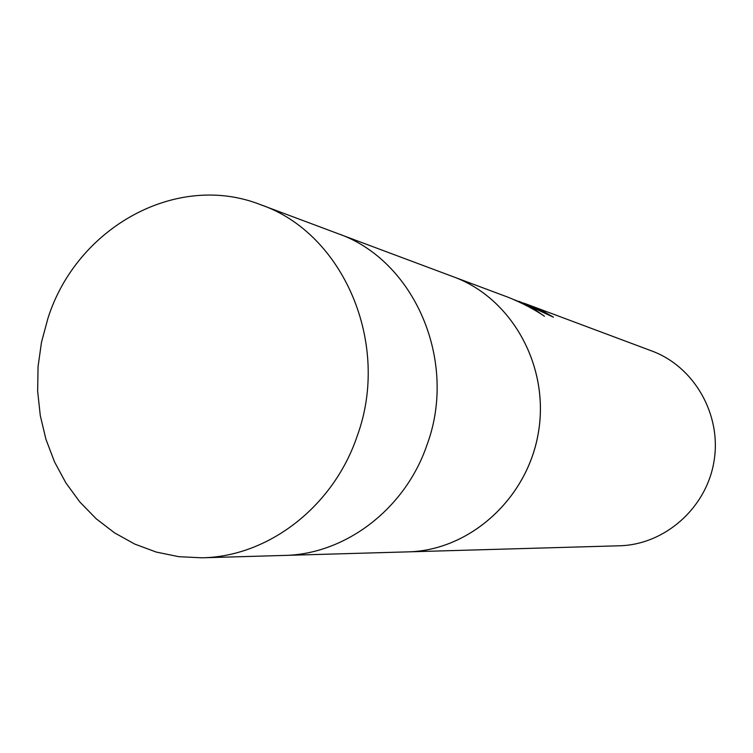 <?xml version="1.0" encoding="UTF-8"?>
<svg xmlns="http://www.w3.org/2000/svg" width="753" height="753" viewBox="0 0 753 753"><rect width="100%" height="100%" fill="white"/><g stroke="black" fill="none" stroke-linecap="round" stroke-linejoin="round"><path stroke-width="1.13" d="M514.468 299.798L530.517 306.622L544.466 316.26C534.319 309.361 522.384 303.092 508.68 297.463L452.449 276.445M541.953 311.526L542.226 310.725L553.446 317.182L519.231 301.407M523.448 303.007L542.226 310.725M406.714 551.902L619.408 545.784C664.758 544.72 706.418 508.049 713.995 461.391C721.901 414.79 694.322 366.626 651.75 350.964L525.453 303.732M408.051 551.864C469.928 550.49 527.684 498.495 538.451 432.25C549.671 366.071 511.814 298.207 453.701 276.906C511.805 298.207 549.662 366.08 538.433 432.241C527.674 498.486 469.919 550.481 408.051 551.864L285.651 555.385M357.082 436.345C391.268 343.857 343.368 232.988 260.538 204.675C176.4 171.505 76.458 227.66 47.9 318.453L41.49 342.248L38.055 366.673L37.65 391.296L40.295 415.656L45.952 439.338L54.527 461.89L65.888 482.908L79.846 501.987L96.168 518.751L114.578 532.879L134.74 544.071L156.285 552.071L178.819 556.693L201.917 557.804C268.049 556.778 333.315 506.863 357.082 436.345M201.917 557.804L284.107 555.441C345.251 554.462 405.265 509 427.007 444.863C458.285 360.781 414.103 259.719 337.56 233.477L260.538 204.675M339.001 234.023L453.701 276.916"/></g></svg>
